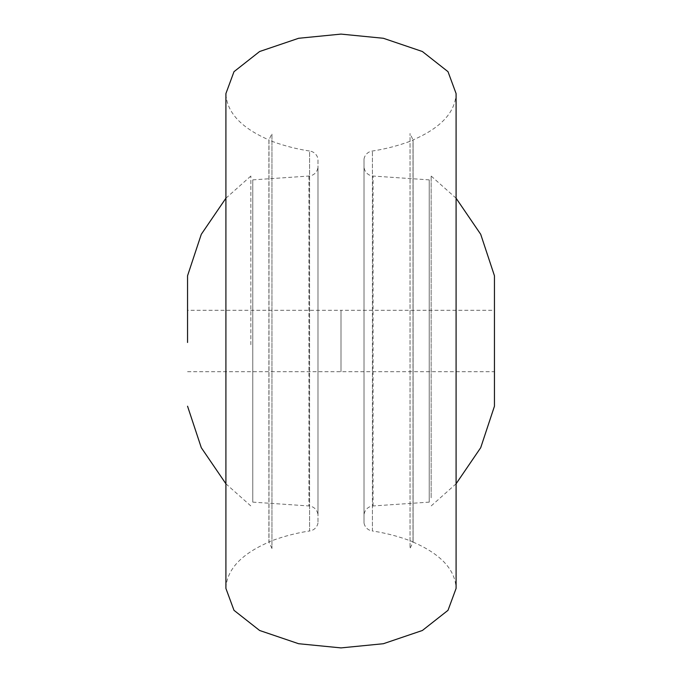 <?xml version="1.0" encoding="UTF-8"?>
<svg xmlns="http://www.w3.org/2000/svg" width="682" height="682" viewBox="0 0 682 682"><rect width="100%" height="100%" fill="white"/><g stroke="black" fill="none" stroke-linecap="round" stroke-linejoin="round"><path stroke-width="0.51" stroke-dasharray="3.41 2.56" d="M413.002 542.045C440.879 554.159 455.244 569.623 456.088 588.438L456.088 93.562C455.244 112.377 440.879 127.841 413.002 139.955L413.002 542.045L413.002 139.955M225.913 93.562L225.913 588.438C226.756 569.623 241.121 554.159 268.998 542.045L268.998 139.955C241.121 127.841 226.756 112.377 225.913 93.562M268.998 139.955L268.998 542.045M271.947 548.499L268.913 541.858A191.881 191.881 0 0 1 309.577 530.988L309.577 151.012A191.881 191.881 0 0 1 268.913 140.142L268.913 541.858L268.913 140.142L271.947 133.501L271.947 548.499L271.947 133.501M317.983 522.932A9.727 9.727 0 0 1 309.577 530.988L309.577 151.012A9.727 9.727 0 0 1 317.983 159.068L317.983 522.932L317.983 159.068M252.766 502.123L252.766 179.877L252.766 502.123L308.92 505.959A9.727 9.727 0 0 1 317.983 515.66L317.983 166.34L317.983 515.66M252.766 179.877L308.92 176.041A9.727 9.727 0 0 0 317.983 166.34M364.018 522.932L364.018 159.068L364.018 522.932A9.727 9.727 0 0 0 372.423 530.988L372.423 151.012L372.423 530.988A191.881 191.881 0 0 1 413.087 541.858L410.053 548.499L410.053 133.501L410.053 548.499M364.018 159.068A9.727 9.727 0 0 1 372.423 151.012A191.881 191.881 0 0 0 413.087 140.142L413.087 541.858L413.087 140.142L410.053 133.501M429.234 502.123L429.234 179.877L429.234 502.123L373.08 505.959A9.727 9.727 0 0 0 364.018 515.66L364.018 166.34L364.018 515.66M429.234 179.877L373.08 176.041A9.727 9.727 0 0 1 364.018 166.34M494.45 310.31L494.45 371.69L494.45 310.31L341 310.31L341 371.69L341 310.31L341 371.69L341 310.31L187.55 310.31L187.55 342.475M250.848 344.734L250.848 176.041L250.848 344.734M494.45 275.784L494.45 406.216M431.152 497.8L431.152 176.041L431.152 497.8M308.92 176.041L308.92 505.959L308.92 176.041M373.08 505.959L373.08 176.041L373.08 505.959M225.913 483.794L250.848 505.959M187.55 371.69L494.45 371.69M225.913 198.206L250.848 176.041M456.088 198.206L431.152 176.041M456.088 483.794L431.152 505.959"/><path stroke-width="1.02" d="M456.088 588.438L456.088 93.562L448.006 71.678L422.38 51.517L383.361 38.277L341 34.1L298.639 38.277L259.62 51.517L233.994 71.678L225.913 93.562L225.913 588.438L233.994 610.322L259.62 630.483L298.639 643.723L341 647.9L383.361 643.723L422.38 630.483L448.006 610.322L456.088 588.438M187.55 342.475L187.55 275.784L201.292 234.301L225.913 198.206M187.55 310.31L187.55 275.784M456.088 483.794L480.708 447.699L494.45 406.216L494.45 275.784L480.708 234.301L456.088 198.206M187.55 406.216L201.292 447.699L225.913 483.794"/></g></svg>

